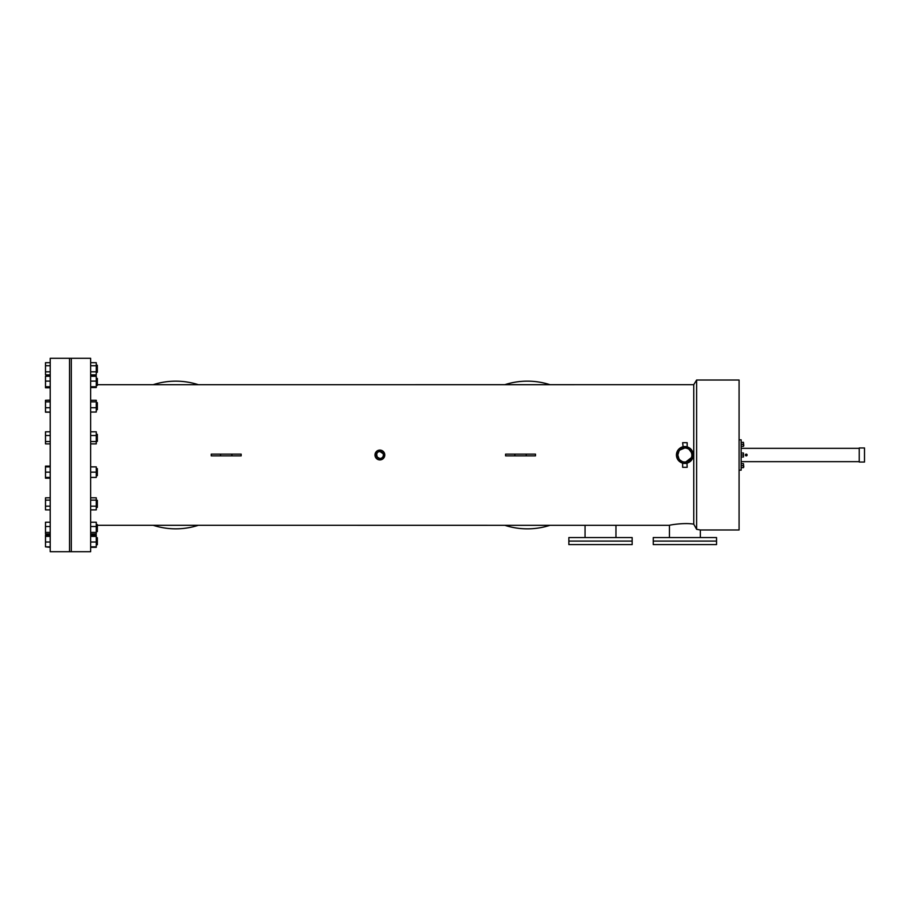 <?xml version="1.0" encoding="UTF-8"?>
<svg xmlns="http://www.w3.org/2000/svg" width="910" height="910" viewBox="0 0 910 910"><rect width="100%" height="100%" fill="white"/><g stroke="black" fill="none" stroke-linecap="round" stroke-linejoin="round"><path stroke-width="1.36" d="M632.154 544.601L568.852 544.601L568.852 537.56L632.154 537.56L632.154 541.086L568.852 541.086L632.154 541.086L632.154 544.601M716.545 544.601L653.255 544.601L653.255 537.56L716.545 537.56L716.545 541.086L653.255 541.086L716.545 541.086L716.545 544.601M859.222 455L859.222 447.97L864.5 447.97L864.5 462.03L859.222 462.03L859.222 455M69.547 551.699L69.547 358.301L50.209 358.301L50.209 551.699L69.547 551.699L69.547 358.301L71.31 358.301L71.31 455L71.31 358.301L90.647 358.301L90.647 551.699L71.31 551.699L71.31 455L71.31 551.699L69.547 551.699M549.947 525.32A73.847 73.847 0 0 1 504.834 525.32M198.346 525.298A73.847 73.847 0 0 1 153.153 525.298M684.013 461.984L685.776 461.973L684.013 461.984M691.748 456.376L691.884 455C691.475 450.734 689.132 448.38 684.855 447.97A7.03 7.03 0 0 0 677.825 455A7.03 7.03 0 0 0 684.855 462.03A7.03 7.03 0 0 0 691.884 455A7.03 7.03 0 0 0 684.855 447.97L679.884 450.029M376.956 456.957L379.879 458.515L377.923 457.923M377.388 457.48L376.512 453.976M376.433 455.683L377.161 452.771M376.638 453.646L376.956 453.043M379.743 451.485L377.923 452.077M379.879 451.485A3.515 3.515 0 0 0 376.365 455A3.515 3.515 0 0 0 379.879 458.515C382.018 458.31 383.19 457.138 383.394 455L383.133 453.658L379.879 451.485A3.515 3.515 0 0 1 383.394 455A3.515 3.515 0 0 1 379.879 458.515M684.161 461.996L683.478 461.893M682.159 461.495L679.884 459.971M679.008 458.913L677.825 455L679.008 451.087M700.347 537.56L700.347 529.984L696.616 529.313L696.616 380.016L693.75 384.68L693.75 524.171L696.616 529.313M669.441 537.56L669.441 525.32C668.861 525.161 684.24 522.42 693.75 524.171M615.956 537.56L615.956 525.32L669.441 525.32M585.05 537.56L585.05 525.32L615.956 525.32M686.982 463.144L687.164 467.308L682.636 467.308L682.636 463.122L681.635 462.78M685.901 463.349L684.855 463.417A8.418 8.418 0 0 0 693.272 455A8.418 8.418 0 0 0 684.855 446.582L687.164 446.901L687.164 442.692L682.636 442.692L683.126 446.764M384.691 454.045L384.407 453.123M379.879 450.097A4.903 4.903 0 0 0 374.977 455A4.903 4.903 0 0 0 379.879 459.903A4.903 4.903 0 0 0 384.782 455A4.903 4.903 0 0 0 379.879 450.097L378.014 450.473M383.349 458.469L384.782 455M687.164 446.901L693.272 455L692.908 457.446M692.624 458.23L689.53 461.996M700.347 529.984L739.079 529.984L739.079 380.016L696.616 380.016M680.179 461.996L678.905 460.949M677.074 458.219L676.596 456.649M535.49 455L535.49 455.876L505.585 455.876L505.585 454.124L535.49 454.124L535.49 455M374.977 455L375.079 455.955M241.15 455L241.161 455.876L211.256 455.876L211.256 454.124L241.161 454.124L241.15 455M381.222 458.253L380.562 458.447M691.35 457.685L685.776 461.973M376.41 451.531L375.807 452.281M375.352 453.123L375.079 454.045M676.437 455L677.074 451.781M684.855 446.582A8.418 8.418 0 0 0 676.437 455A8.418 8.418 0 0 0 684.855 463.417M220.538 455.876L220.538 454.124M231.879 455.876L231.879 454.124M514.867 455.876L514.867 454.124M526.219 455.876L526.219 454.124M153.153 384.702A73.847 73.847 0 0 1 198.346 384.702M504.834 384.68A73.847 73.847 0 0 1 549.947 384.68M743.481 464.339L743.8 466.978M743.481 453.68L743.481 456.32M743.481 443.022L743.8 445.661M746.257 455.444L746.257 454.556L746.257 455.444M746.257 455.876A0.876 0.876 0 0 1 745.381 455A0.876 0.876 0 0 1 746.257 454.124L747.133 455L746.257 455.876A0.876 0.876 0 0 0 747.133 455A0.876 0.876 0 0 0 746.257 454.124L747.133 455L746.257 455.876L745.381 455L746.257 454.124L747.133 455M739.079 470.163L741.161 470.163L741.161 439.837L739.079 439.837M741.161 453.009L743.481 453.009L743.481 456.991L741.161 456.991M743.481 455L741.161 455M741.161 442.351L743.481 442.351L743.481 446.332L741.161 446.332M743.481 444.342L741.161 444.342M741.161 463.668L743.481 463.668L743.481 467.649L741.161 467.649M743.481 465.658L741.161 465.658M96.278 468.639L97.336 468.639L97.336 475.668L96.278 475.668M50.209 478.194L45.5 478.194L45.5 472.153L50.209 472.153M45.5 477.42L50.209 477.42M45.5 472.153L45.5 466.875L50.209 466.875M90.647 466.875L96.278 466.875L96.278 477.42L90.647 477.42M96.278 472.153L90.647 472.153M96.278 434.332L97.336 434.332L97.336 441.361L96.278 441.361M50.209 443.887L45.5 443.887L45.5 435.515L50.209 435.515M45.5 441.555L50.209 441.555M45.5 435.515L45.5 431.806L50.209 431.806M90.647 431.806L96.278 431.806L96.278 441.555L90.647 441.555M96.278 435.515L90.647 435.515M96.278 441.555L96.278 443.887L90.647 443.887M96.278 402.641L97.336 402.641L97.336 409.671L96.278 409.671M50.209 412.196L45.5 412.196L45.5 401.856L50.209 401.856M45.5 407.737L50.209 407.737M45.5 401.856L45.5 400.275L50.209 400.275M45.5 412.048L50.209 412.048M90.647 400.275L96.278 400.275L96.278 407.737L90.647 407.737M96.278 401.856L90.647 401.856M96.278 407.737L96.278 412.048L90.647 412.048M97.336 378.389L96.278 378.389L97.336 378.389L97.336 385.419L96.278 385.419M50.209 387.785L45.5 387.785L45.5 376.274L50.209 376.274M45.5 381.108L50.209 381.108M45.5 387.535L50.209 387.535M45.5 386.739L50.209 386.739M90.647 376.023L96.278 376.023L96.278 381.108L90.647 381.108M96.278 376.274L90.647 376.274M96.278 381.108L96.278 386.739L90.647 386.739M96.278 386.739L96.278 387.535L90.647 387.535M97.336 365.263L96.278 365.263L97.336 365.263L97.336 372.292L96.278 372.292M50.209 374.875L45.5 374.875L45.5 362.692L50.209 362.692M45.5 365.729L50.209 365.729M45.5 371.826L50.209 371.826M90.647 362.692L96.278 362.692L96.278 365.729L90.647 365.729M96.278 365.729L96.278 371.826L90.647 371.826M96.278 371.826L96.278 374.875L90.647 374.875M45.5 376.274L50.209 376.023M45.5 400.275L50.209 400.116M45.5 466.875L45.5 466.113L50.209 466.113M50.209 546.853L45.5 546.853L50.209 547.308M45.5 546.853L45.5 535.125L50.209 535.125M90.647 535.125L96.278 535.125L96.278 547.308L90.647 547.308M96.278 537.708L97.336 537.708L97.336 544.737L96.278 544.737M45.5 542.019L50.209 542.019M45.5 536.388L50.209 536.388M45.5 535.592L50.209 535.592M96.278 546.853L90.647 546.853M96.278 535.592L90.647 535.592M96.278 536.388L90.647 536.388M96.278 542.019L90.647 542.019M96.278 524.581L97.336 524.581L97.336 531.611L96.278 531.611M50.209 533.977L45.5 533.977L45.5 532.407L50.209 532.407M45.5 532.407L45.5 526.515L50.209 526.515M45.5 526.515L45.5 522.215L50.209 522.215M90.647 522.215L96.278 522.215L96.278 533.977L90.647 533.977M96.278 532.407L90.647 532.407M96.278 526.515L90.647 526.515M96.278 500.329L97.336 500.329L97.336 507.359L96.278 507.359M50.209 509.884L45.5 509.884L45.5 506.176L50.209 506.176M45.5 506.176L45.5 500.136L50.209 500.136M45.5 500.136L45.5 497.804L50.209 497.804M90.647 497.804L96.278 497.804L96.278 509.884L90.647 509.884M96.278 506.176L90.647 506.176M96.278 500.136L90.647 500.136M97.336 525.298L585.05 525.32M97.336 384.702L693.75 384.68M859.222 461.677L741.161 461.677M859.222 448.323L741.161 448.323"/></g></svg>
